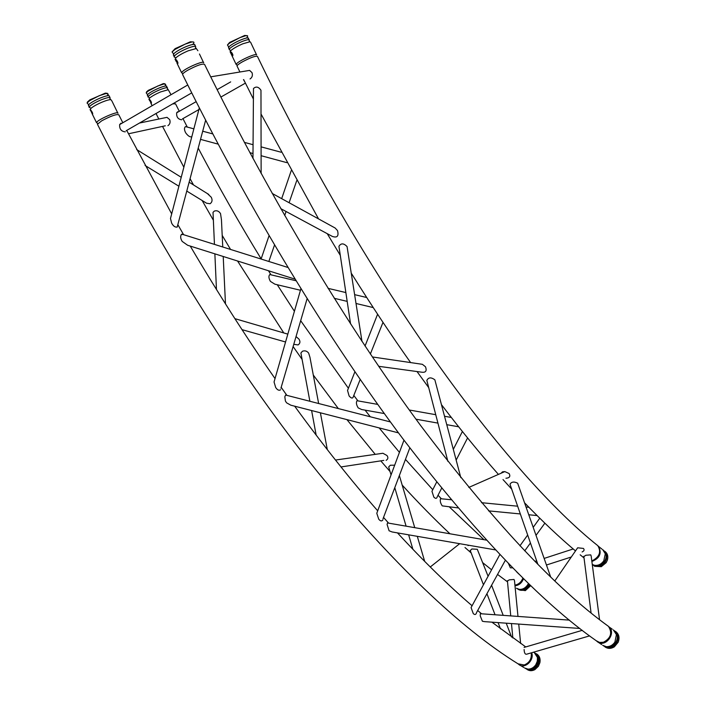 <?xml version="1.0" encoding="UTF-8"?>
<svg xmlns="http://www.w3.org/2000/svg" width="706" height="706" viewBox="0 0 706 706"><rect width="100%" height="100%" fill="white"/><g stroke="black" fill="none" stroke-linecap="round" stroke-linejoin="round"><path stroke-width="1.06" d="M177.762 111.698L176.676 112.792C176.332 116.984 178.009 119.314 181.707 119.782M244.929 82.125L243.482 79.619M243.579 79.602L244.267 80.802M167.922 125.668C169.961 124.247 170.552 122.235 169.696 119.632L166.995 117.346L163.218 118.131M120.973 123.197L119.649 124.583C119.402 129.048 121.273 131.466 125.253 131.845M190.973 91.401L188.123 85.7M189.076 87.615L190.011 89.494M250.056 78.948C252.227 77.448 252.88 75.339 252.007 72.639L249.606 70.397L245.229 71.121M357.651 400.823L357.024 400.717C355.939 402.438 356.327 404.82 358.18 407.883L361.64 409.524L384.293 413.557M386.12 460.356C388.123 459.085 388.406 457.47 386.959 455.511L382.917 453.261L379.528 453.737M186.825 126.948L185.528 126.603C184.098 127.733 184.142 129.78 185.643 132.746C187.593 135.446 189.34 136.823 190.885 136.858M460.815 477.635L434.861 379.837C431.119 377.075 428.445 377.278 426.839 380.437L427.139 381.575M377.401 511.638L376.783 513.288L378.751 519.201C380.437 521.257 381.831 521.46 382.934 519.81M518.839 574.04L516.51 571.71M583.853 556.646L585.83 555.251L590.737 554.872L591.16 556.01L599.526 619.586M589.598 635.885L527.038 654.083C525.264 654.753 524.284 653.235 524.108 649.502M507.446 581.109L509.194 579.864L514.03 579.467L514.497 580.738L517.983 616.417M186.887 191.141L206.584 203.222L210.07 203.734C212.215 202.163 212.612 199.992 211.253 197.239L207.379 193.576M261.132 173.455L260.973 90.28C258.564 86.75 256.066 86.158 253.48 88.506L253.445 93.298M171.143 215.983L170.49 218.472L171.629 223.105C173.235 226.079 175.088 227.411 177.18 227.094L205.631 120.223M295.002 279.126L187.655 245.264L182.21 241.434C180.462 238.602 180.198 236.272 181.424 234.454L183.101 234.524M333.135 226.908L335.138 228.012L337.521 230.597C338.942 236.104 337.239 238.054 332.394 236.448L280.776 208.641M213.159 215.559L213.018 212.382L214.262 211.12C216.786 210.211 218.869 211.041 220.519 213.591L221.446 219.698L222.752 246.985M265.668 269.868L263.047 269.048M398.484 432.875L290.837 405.2L286.583 402.826L285.4 401.017L284.818 396.746L285.621 395.042L286.451 395.254M418.861 363.802L422.373 364.314L425.489 366.776C427.104 371.127 425.639 372.9 421.094 372.106L378.663 366.308M301.206 354.65L300.906 353.009L302.442 351.235C304.913 350.37 306.978 350.997 308.637 353.106L309.934 357.183L318.644 403.514M360.184 379.466L353.45 396.331C352.876 398.722 351.429 398.608 349.117 395.978L347.537 390.444L348.111 388.988M270.68 274.749L269.807 274.546C268.456 275.949 268.651 278.226 270.407 281.385L274.89 284.183L300.465 290.263M293.767 344.316L298.073 344.934C300.156 343.504 300.465 341.58 299 339.154L296.035 336.568M361.984 341.404L347.061 246.588C343.698 243.102 340.989 243.014 338.933 246.306L339.295 248.741M274.652 379.899L274.052 381.981L275.667 387.47C277.387 390.065 279.046 390.833 280.644 389.747M579.855 628.455L484.316 621.615L482.383 621.236L480.212 615.844L480.362 613.708L480.892 613.743M576.202 549.895L577.658 547.785L583.421 548.43C584.621 549.789 584.18 550.962 582.106 551.96M470.275 550.636L471.846 548.977L477.282 549.268L488.084 576.237M512.697 567.862L510.35 567.809L508.47 563.547M441.073 498.763L440.579 498.71C439.847 500.73 440.403 503.122 442.238 505.867L458.026 507.905M468.078 545.597L468.758 545.261M550.645 576.926L517.657 483.195C513.977 481.413 511.435 481.766 510.006 484.263L510.182 484.757M471.767 606.33L471.078 607.592L473.258 613.567C474.794 615.032 475.888 614.758 476.55 612.755M495.427 549.895L392.121 531.962L389.085 530.78L387.082 524.47L387.532 522.943L388.15 523.049M501.11 473.232L502.495 471.829L504.825 471.59L509.097 473.541C510.659 476.409 509.608 477.971 505.937 478.236M388.918 467.725L388.688 466.948L390.312 465.245L394.672 465.192M441.638 488.243L437.314 496.636C436.767 498.736 435.602 498.886 433.828 497.095L431.957 491.297L432.531 490.176M175.776 59.683L177.497 63.937C178.344 63.372 177.921 61.951 176.244 59.683L175.776 59.683M182.925 73.724L181.627 72.789L181.848 72.312C183.842 68.835 204.572 59.816 203.672 62.808M175.22 59.463L175.979 57.715C178.609 55.456 182.73 53.135 188.326 50.753L196.321 48.537L197.892 50.735M172.238 51.741L175.123 48.643L190.302 41.813L192.95 41.945M173.367 55.174L173.605 53.938L172.07 51.979L174.973 49.446L185.149 44.134L191.123 42.166C193.541 41.689 194.406 42.007 193.726 43.11M90.668 110.383L92.486 114.478C93.033 113.825 92.548 112.457 91.021 110.392L90.668 110.383M111.954 101.064L117.743 112.942M97.772 123.674L96.616 122.473C97.816 119.464 119.023 110.365 117.928 113.322M90.262 109.951L90.942 108.362C93.298 106.385 97.075 104.285 102.273 102.061C106.465 100.367 109.342 99.564 110.895 99.67L111.901 101.002M87.367 102.088L89.856 99.855L105.326 93.13L107.453 93.342M88.444 105.838L88.656 104.7L87.041 103.005L89.688 100.631L99.167 95.725L106.156 93.474L108.327 94.207M149.522 99.722L151.146 103.544C151.79 102.917 151.366 101.646 149.866 99.714L149.522 99.722M149.037 99.369L149.548 98.125C151.764 96.228 155.47 94.154 160.659 91.904L168.266 89.715L171.011 94.71M146.469 91.974L148.278 90.35L163.333 83.599L165.054 83.811M147.377 95.539L147.519 94.639L146.177 92.83L148.101 91.1L157.791 85.991L164.119 83.917L165.778 84.658M603.427 642.257L599.544 642.425L596.235 640.73C541.131 602.209 476.621 534.813 402.711 438.532C329.843 341.475 251.424 214.033 182.536 74.43C182.713 73.592 184.372 72.241 187.514 70.362C196.921 65.349 202.613 63.363 204.572 64.414C272.242 202.154 349.126 328.652 420.352 425.153C492.638 520.957 555.331 588.027 608.44 626.346C612.561 632.92 610.884 638.224 603.427 642.257M607.107 625.357L608.44 626.346M531.203 652.865C531.892 658.654 529.579 662.696 524.249 664.981L518.045 663.834C459.853 627.722 393.092 563.829 317.753 472.146C243.596 379.704 165.142 258.096 97.437 124.265L101.682 120.832C111.063 115.881 116.781 113.887 118.829 114.849L122.818 122.738M522.872 578.029C521.663 581.417 519.492 583.677 516.368 584.806L514.93 585.124M172.732 103.861L175.547 103.835L179.28 111.301M596.791 544.847L597.858 545.729C601.353 551.757 599.615 556.69 592.643 560.52L591.787 560.749M237.119 66.258L237.004 66.002C237.145 65.234 238.813 63.919 241.99 62.057C250.542 57.513 255.704 55.65 257.461 56.471C370.729 290.969 507.932 474.105 597.858 545.729M230.871 52.147L232.433 56.136C233.298 55.483 232.927 54.15 231.312 52.112L230.871 52.147M237.384 65.331L236.157 64.484L236.457 63.902C238.734 60.69 257.311 52.465 256.622 54.971M230.218 51.979L230.783 50.638C233.245 48.485 237.269 46.199 242.846 43.79L249.924 41.76L250.577 42.183L256.499 54.715M227.544 44.857L229.644 42.422L244.664 35.459L246.756 35.618M228.532 47.99L228.691 47.046L227.456 44.963L229.468 43.198L239.925 37.621L245.45 35.794C247.479 35.397 248.124 35.715 247.365 36.738M514.992 585.777C519.025 585.318 521.866 582.944 523.517 578.655M516.448 588.23L519.237 589.351C522.528 589.607 525.308 588.151 527.585 584.974L528.423 583.43M518.557 589.598L525.335 590.631L530.727 585.636M520.207 665.308L523.896 667.532M533.745 652.132L535.007 653.129L533.48 652.203M518.31 664.037L519.025 664.637C524.796 669.332 534.61 660.11 531.662 652.732M524.664 668.026L528 669.129C531.124 669.147 533.718 667.673 535.801 664.717L537.31 661.178L537.451 657.489L534.151 652.37M526.897 669.314L527.144 669.5C529.509 671.053 532.103 671.088 534.927 669.597L538.387 666.296L539.913 662.643C540.558 658.98 539.631 656.183 537.134 654.233L536.163 653.677M598.476 642.425L601.653 644.587M612.261 629.205L610.461 627.916M596.526 640.977L597.735 641.992C605.572 647.79 616.514 633.123 609.004 626.893L608.775 626.69M602.677 645.337L606.348 646.687C609.808 646.802 612.658 645.275 614.891 642.107L616.417 634.597L613.32 629.858M604.698 646.652L605.413 647.19C608.219 648.876 611.202 648.752 614.344 646.837L618.182 642.222C619.842 637.65 618.994 634.076 615.641 631.491L615.226 631.243M601.953 549.118L600.056 547.609M591.875 561.482C599.879 558.225 602.059 553.169 598.423 546.32L598.203 546.109M592.272 564.456L594.628 565.338C598.264 565.727 601.318 564.226 603.78 560.82L605.298 553.778L602.695 549.621M593.534 565.391L594.699 566.3L601.291 566.689L606.172 562.673L607.416 560.061C608.422 556.152 607.495 553.204 604.645 551.209M174.117 56.895L173.605 53.938C175.865 51.662 180.074 49.199 186.252 46.552C190.541 44.831 193.312 44.143 194.574 44.487L194.865 44.716M175.979 57.715L174.391 57.107L174.276 56.145C176.209 53.894 180.498 51.326 187.161 48.44C193.841 45.881 196.586 45.608 195.394 47.629L196.321 48.537M89.177 107.506L88.656 104.7C90.677 102.705 94.542 100.49 100.252 98.037C104.912 96.166 107.859 95.416 109.112 95.795L109.306 95.954M90.942 108.362L89.203 106.985C90.668 105.053 94.648 102.67 101.143 99.846C108.071 97.163 110.974 96.793 109.836 98.725L110.895 99.67M148.066 97.101L147.519 94.639C149.407 92.76 153.158 90.589 158.788 88.144C162.909 86.467 165.504 85.779 166.581 86.079L166.766 86.229M149.548 98.125L148.172 96.546C149.796 94.701 153.608 92.46 159.609 89.838C165.628 87.465 168.196 87.076 167.313 88.665L168.266 89.715M229.238 49.605L228.691 47.046C230.783 44.902 234.86 42.51 240.931 39.871C244.735 38.336 247.179 37.7 248.265 37.965L248.521 38.168M230.783 50.638L229.476 49.799L229.485 48.846C231.533 46.711 235.627 44.31 241.77 41.636C247.559 39.368 249.995 39.059 249.077 40.71L249.924 41.76M517.33 588.778L519.784 590.075C523.349 590.948 526.464 589.607 529.112 586.033L529.827 584.771M517.798 588.98C521.646 590.816 525.176 589.669 528.388 585.53L529.165 584.136M525.652 668.582L528.37 669.791C531.883 670.462 534.883 669.085 537.363 665.661C539.349 662.36 539.613 659.183 538.175 656.121L534.689 652.768M526.226 668.803C530.109 670.418 533.577 669.217 536.631 665.211C539.26 660.322 538.828 656.351 535.351 653.288M603.542 645.875L606.419 647.323C610.328 648.223 613.646 646.82 616.356 643.122C618.182 640.121 618.518 637.139 617.362 634.191L614.088 630.449M604.204 646.184C608.501 648.134 612.314 646.961 615.658 642.645C618.191 638.012 617.829 634.112 614.564 630.917M592.378 564.526L594.946 566.035C598.9 567.165 602.324 565.806 605.218 561.95L606.542 559.02L606.772 555.384L606.304 553.725L603.498 550.318M592.925 564.809L593.225 565.003C597.4 566.918 601.168 565.727 604.539 561.42C606.904 557.21 606.683 553.645 603.859 550.724M182.395 118.926L198.898 109.554M220.854 97.075L245.423 83.123M176.676 112.792L196.136 101.655M217.113 89.653L230.677 81.887M128.466 133.796L165.319 125.8M139.497 123.038L166.995 117.346M126.1 130.769L191.714 92.901M119.649 124.583L187.761 84.976M210.706 76.839L249.606 70.397M415.975 419.196L437.932 423.106M446.977 424.712L458.644 426.786M357.024 400.717L377.692 404.388M409.286 410.001L435.743 414.696M444.78 416.302L451.319 417.467M382.917 453.261L335.5 460.047M383.808 460.4L340.998 466.948M191.017 136.805L191.741 136.999M200.566 139.382L218.136 144.121M249.862 152.672L252.995 153.52M261.194 155.726L286.83 162.645M185.528 126.603L193.868 128.836M202.728 131.21L212.753 133.902M244.364 142.374L253.066 144.704M261.22 146.892L281.191 152.249M426.839 380.437L447.869 461.336M383.023 518.769L409.807 447.904M376.783 513.288L403.964 440.2M573.201 548.968L544.185 558.402M536.657 560.846L534.945 561.402M571.313 556.999L546.488 564.994M583.809 556.257L591.072 612.87M582.273 630.334L524.099 647.42M507.411 580.711L510.747 615.897M511.471 623.557L512.838 637.986M518.733 624.078L520.631 643.466M208.791 194.459L189.234 182.28M181.23 177.303L136.646 149.548M178.9 186.234L145.074 165.478M253.48 88.506L252.96 158.435M170.49 218.472L199.321 107.93M287.916 267.468L181.874 234.145M272.207 193.453L335.138 228.012M225.479 303.889L223.211 256.481M216.46 289.469L214.871 253.842M214.447 244.382L213.018 212.382M291.225 170.658L281.676 198.651M269.048 235.698L261.096 259.04M296.732 180.604L289.098 202.728M286.08 211.5L284.695 215.506M274.519 245.017L268.845 261.476M390.392 421.932L285.621 395.042M372.336 356.945L422.373 364.314M327.31 449.616L320.392 412.798M316.164 435.125L311.602 410.539M309.872 401.264L300.906 353.009M377.595 314.214L365.046 346.037M354.897 371.78L347.537 390.444M382.996 322.36L370.359 354.006M334.282 298.311L347.184 301.383M356.203 303.527L373.236 307.578M269.807 274.546L295.999 280.75M328.078 288.357L345.861 292.566M354.853 294.702L366.705 297.508M287.836 334.132L234.895 318.653M285.568 341.986L242.017 329.649M338.933 246.306L350.555 323.895M280.935 388.194L307.11 298.691M274.052 381.981L300.906 288.719M569.468 620.133L480.362 613.708M554.828 580.923L577.658 547.785M511.612 637.103L506.228 623.186M503.202 615.35L491.579 585.274M500.492 628.843L498.083 622.604M495.056 614.767L486.928 593.72M483.46 584.762L470.152 550.309M539.763 518.195L533.312 527.188M527.673 535.033L519.943 545.809M544.864 523.181L536.11 535.219M530.444 543.002L524.726 550.865M488.517 510.862L520.34 513.95M528.988 514.789L537.116 515.574M440.579 498.71L451.143 499.742M481.527 502.69L517.639 506.193M526.288 507.032L528.909 507.287M459.685 543.691L430.263 566.98M510.006 484.263L537.884 564.368M476.568 612.526L505.328 560.308M471.078 607.592L499.839 554.563M486.381 540.108L387.532 522.943M468.793 487.422L504.825 471.59M424.694 561.411L417.299 536.331M414.74 527.664L399.367 475.526M412.895 549.312L408.642 534.83M406.091 526.164L394.778 487.661M391.045 474.944L388.688 466.948M462.395 431.507L453.384 449.21M436.643 482.101L431.957 491.297M467.584 437.941L456.208 459.994M203.496 62.446L199.454 53.991M181.627 72.789L177.029 63.24M176.165 61.431L175.026 59.057M175.123 48.643L174.973 49.446M190.302 41.813L191.123 42.166M195.624 46.437L194.574 44.487L193.047 43.887M96.537 122.703L92.486 114.478M90.712 110.877L90.059 109.536M89.856 99.855L89.688 100.631M105.326 93.13L106.156 93.474M110.039 97.622L109.112 95.795L107.577 95.089M152.108 105.706L150.881 103.173M149.743 100.817L148.887 99.069M148.278 90.35L148.101 91.1M163.333 83.599L164.119 83.917M167.454 87.791L165.301 85.205M525.741 646.934L491.914 622.162M481.607 613.796L477.671 610.513M472.076 605.748C448.504 585.521 423.635 561.235 397.487 532.898M388.609 523.128L383.526 517.436M377.701 510.817C350.67 479.956 322.995 445.08 294.676 406.188M286.874 395.36L281.182 387.347M275.031 378.584C246.42 337.609 218.163 293.44 190.258 246.085M183.604 234.683L177.965 224.905M171.69 213.892L126.727 130.407M507.526 581.868L497.545 574.437M491.579 569.795L482.895 562.814M471.158 552.922L464.998 547.521M449.951 533.78C434.508 519.289 418.587 503.06 402.182 485.093M390.039 471.529L380.772 460.859M375.23 454.355L346.937 419.629M338.333 408.571L313.296 375.045M302.089 359.398L293.114 346.558M283.794 332.95L237.551 260.999M230.553 249.439L222.196 235.389M213.371 220.237L202.128 200.486M193.479 184.919L190.143 178.83M183.86 167.225L162.539 126.409M158.806 119.04L156.026 113.489M483.945 539.684L449.519 507.084M441.409 498.789L438.02 495.259M432.769 489.708L405.465 459.394M399.437 452.378L379.166 427.915M370.279 416.769L365.081 410.142M357.933 400.876L353.803 395.448M348.402 388.265L300.677 320.692M294.411 311.267L277.264 284.747M271.016 274.828L268.474 270.751M261.149 258.881C239.537 223.564 218.569 186.658 198.245 148.163M187.284 127.071L182.96 118.608M584.021 557.943L580.173 554.81M575.496 550.918C559.54 537.495 542.685 521.593 524.946 503.202M511.7 489.117L503.007 479.559M498.427 474.406C480.168 453.781 461.318 430.704 441.877 405.191M428.71 387.62L417.017 371.55M410.618 362.584C391.098 335.023 371.444 305.424 351.659 273.778M340.283 255.351L327.24 233.677M318.556 218.904L261.326 114.549M253.41 99.043L243.667 79.584M239.925 71.994L237.004 66.002M236.157 64.484L230.077 51.697M229.644 42.422L229.468 43.198M244.664 35.459L245.45 35.794M249.227 39.783L247.003 37.136M612.111 629.081L609.004 626.893M603.453 550.274L602.774 549.745M601.741 548.933L598.423 546.32"/></g></svg>
